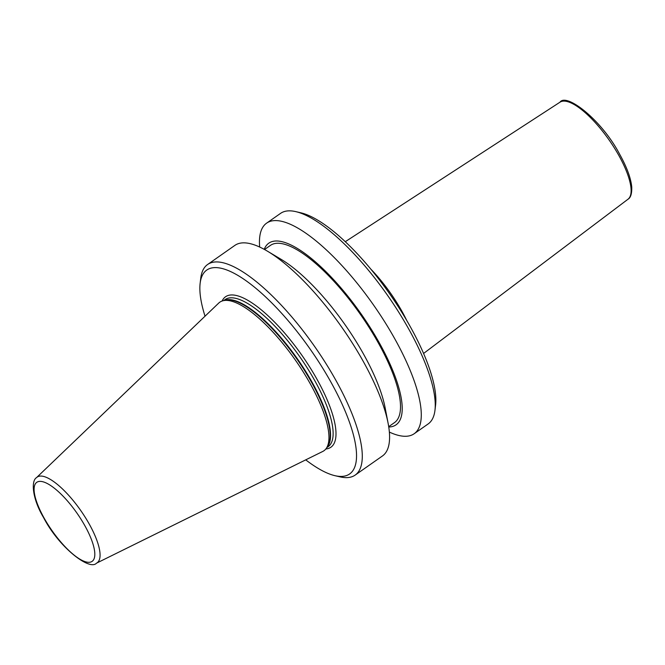 <?xml version="1.0" encoding="UTF-8"?>
<svg xmlns="http://www.w3.org/2000/svg" width="665" height="665" viewBox="0 0 665 665"><rect width="100%" height="100%" fill="white"/><g stroke="black" fill="none" stroke-linecap="round" stroke-linejoin="round"><path stroke-width="1" d="M96.492 563.172L322.741 451.46A90.714 28.637 -125 0 0 326.39 448.218A90.714 28.637 -125 0 0 310.414 384.054A90.714 28.637 -125 0 0 223.033 300.738A90.714 28.637 -125 0 0 218.735 303.065L36.533 477.62C30.881 480.903 32.311 498.8 43.558 517.561C59.069 547.536 89.642 570.994 96.492 563.172A52.294 16.509 -125 0 0 89.384 524.311A52.294 16.509 -125 0 0 36.533 477.62M305.734 459.856A124.488 39.293 -125 0 0 334.894 475.666A124.488 39.293 -125 0 0 331.103 382.442A124.488 39.293 -125 0 0 249.666 283.39A124.488 39.293 -125 0 0 200.132 283.381A124.488 39.293 -125 0 0 205.036 316.191M334.894 475.666L339.923 476.838A128.569 40.582 -125 0 0 355.176 475.084A128.569 40.582 -125 0 0 336.008 380.555A128.569 40.582 -125 0 0 207.596 264.512A128.569 40.582 -125 0 0 200.747 278.253L200.132 283.381M355.176 475.084L382.45 455.974A128.569 40.582 -125 0 0 388.119 423.314A128.569 40.582 -125 0 0 363.281 361.444A128.569 40.582 -125 0 0 267.496 251.212A128.569 40.582 -125 0 0 234.87 245.393L207.596 264.512M388.119 423.314L385.126 407.77A110.897 35.004 -125 0 0 363.705 354.403A110.897 35.004 -125 0 0 281.087 259.325L267.496 251.212M388.709 426.664L394.528 422.583A108.162 34.139 -125 0 0 378.402 343.065A108.162 34.139 -125 0 0 270.372 245.435L264.554 249.516M388.759 427.013A110.897 35.004 -125 0 0 379.557 343.29A110.897 35.004 -125 0 0 311.295 258.419A110.897 35.004 -125 0 0 264.238 249.342M389.366 432.092A128.569 40.582 -125 0 0 414.17 433.738A128.569 40.582 -125 0 0 395.002 339.208A128.569 40.582 -125 0 0 266.59 223.166A128.569 40.582 -125 0 0 259.674 247.039M414.17 433.738L428.127 423.962A128.569 40.582 -125 0 0 434.976 410.214A128.569 40.582 -125 0 0 408.95 329.433A128.569 40.582 -125 0 0 295.8 211.636A128.569 40.582 -125 0 0 280.539 213.39L266.59 223.166M434.976 410.214L435.592 405.085A124.488 39.293 -125 0 0 410.388 326.864A124.488 39.293 -125 0 0 300.829 212.808L295.8 211.636M560.005 102.177C566.248 92.551 601.717 119.758 619.871 154.646C626.962 167.472 630.919 178.295 631.75 187.123C631.925 193.706 630.678 197.729 628.009 199.209A59.252 18.703 -125 0 0 619.007 155.768A59.252 18.703 -125 0 0 560.005 102.177L345.26 241.711M406.623 320.272A68.728 21.696 -125 0 0 402.034 311.461A68.728 21.696 -125 0 0 370.679 268.976M43.957 517.802A48.254 15.229 -125 0 0 86.866 562.108A48.254 15.229 -125 0 0 84.954 525.874A48.254 15.229 -125 0 0 42.036 481.568A48.254 15.229 -125 0 0 43.957 517.802M326.39 448.218L327.654 446.34A89.891 28.379 -125 0 0 311.81 382.766A89.891 28.379 -125 0 0 225.227 300.198L223.033 300.738M327.147 447.088A89.792 28.346 -125 0 0 312.201 382.45A89.792 28.346 -125 0 0 224.354 300.414M326.781 447.636L328.169 446.664A89.792 28.346 -125 0 0 314.778 380.646A89.792 28.346 -125 0 0 225.094 299.599L223.706 300.572M325.825 448.991A91.837 28.986 -125 0 0 317.23 379.707A91.837 28.986 -125 0 0 222.11 301.012M628.009 199.209L423.58 353.464"/></g></svg>
